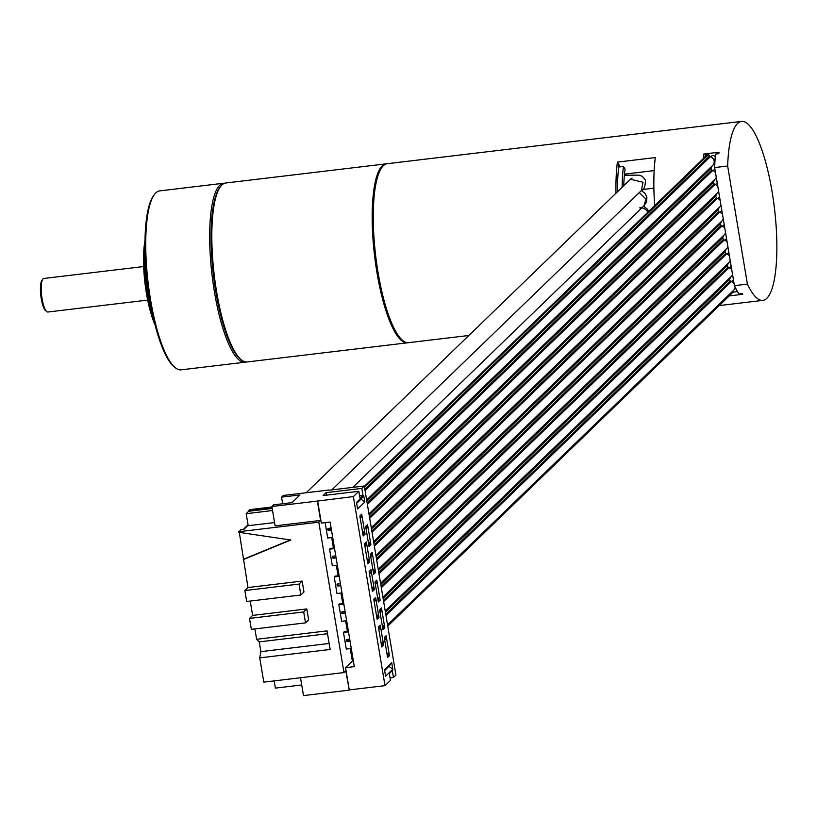 <?xml version="1.0" encoding="UTF-8"?>
<svg xmlns="http://www.w3.org/2000/svg" width="817" height="817" viewBox="0 0 817 817"><rect width="100%" height="100%" fill="white"/><g stroke="black" fill="none" stroke-linecap="round" stroke-linejoin="round"><path stroke-width="1.23" d="M619.582 166.913L619.919 166.341L617.407 162.103L655.326 157.579A90.115 22.416 83.2 0 0 654.672 205.649M619.02 164.809A84.488 21.007 83.2 0 0 617.468 191.781M615.977 193.22A90.115 22.416 -96.8 0 1 617.407 162.103M741.509 121.406A90.115 22.416 83.2 0 0 727.651 166.014L747.412 284.112A90.115 22.416 83.2 0 0 762.884 300.37A90.115 22.416 83.2 0 0 772.075 191.668A90.115 22.416 83.2 0 0 741.509 121.406L387.248 163.706A90.115 22.416 83.2 0 0 383.296 165.759A90.115 22.416 -96.8 0 0 376.77 264.177A90.115 22.416 -96.8 0 0 408.612 342.67L468.846 335.481M727.651 166.014L714.65 167.567A90.115 22.416 -96.8 0 1 715.559 154.025L718.817 153.637A90.115 22.416 -96.8 0 1 718.97 152.217L703.805 154.035A90.115 22.416 83.2 0 0 703.345 158.59M747.412 284.112L734.412 285.664L714.65 167.567M729.244 295.907L742.745 294.304A90.115 22.416 -96.8 0 1 742.224 293.538L738.976 293.926A90.115 22.416 -96.8 0 1 734.412 285.664M732.655 292.2L737.537 291.618M705.377 153.841A85.611 21.293 83.2 0 0 704.979 157.007M364.362 486.36L707.338 154.73L708.625 154.576L709.554 156.078A1.123 1.072 -134 0 0 710.3 156.721A5.178 4.933 46 0 1 712.434 165.585M712.23 165.81A1.123 1.072 -134 0 0 712.077 166.188L710.943 168.455L711.873 169.956A1.123 1.072 -134 0 0 712.618 170.6A5.178 4.933 46 0 1 715.498 172.622M711.107 168.312L366.843 501.178L711.107 168.312M716.274 177.258A5.178 4.933 46 0 1 714.763 179.464M714.558 179.689A1.123 1.072 -134 0 0 714.395 180.067L713.272 182.334L714.191 183.835A1.123 1.072 -134 0 0 714.946 184.489A5.178 4.933 46 0 1 717.816 186.501M713.435 182.191L369.161 515.057L713.435 182.191M718.592 191.147A5.178 4.933 46 0 1 717.081 193.343M716.877 193.568A1.123 1.072 -134 0 0 716.723 193.946L715.59 196.213L716.519 197.724A1.123 1.072 -134 0 0 717.265 198.368A5.178 4.933 46 0 1 720.145 200.379M715.753 196.08L371.49 528.936L715.753 196.07M720.921 205.026A5.178 4.933 46 0 1 719.399 207.232M719.205 207.447A1.123 1.072 -134 0 0 719.042 207.824L717.918 210.092L718.837 211.603A1.123 1.072 -134 0 0 719.583 212.246A5.178 4.933 46 0 1 722.463 214.258M373.808 542.835L718.082 209.959L373.808 542.815M723.239 218.905A5.178 4.933 46 0 1 721.728 221.111M721.523 221.325A1.123 1.072 -134 0 0 721.37 221.703L720.237 223.97L721.166 225.482A1.123 1.072 -134 0 0 721.911 226.125A5.178 4.933 46 0 1 724.791 228.137M376.137 556.714L720.4 223.838L376.137 556.704M725.567 232.784A5.178 4.933 46 0 1 724.046 234.99M723.842 235.214A1.123 1.072 -134 0 0 723.688 235.592L722.565 237.849L723.484 239.361A1.123 1.072 -134 0 0 724.23 240.004A5.178 4.933 46 0 1 727.11 242.026M722.728 237.716L378.455 570.583L722.718 237.716M727.886 246.663A5.178 4.933 46 0 1 726.374 248.868M726.17 249.093A1.123 1.072 -134 0 0 726.007 249.471L724.883 251.738L725.813 253.239A1.123 1.072 -134 0 0 726.558 253.883A5.178 4.933 46 0 1 729.438 255.905M725.047 251.595L380.773 584.461L725.047 251.595M730.214 260.541A5.178 4.933 46 0 1 728.693 262.747M728.488 262.972A1.123 1.072 -134 0 0 728.335 263.35L727.201 265.617L728.131 267.118A1.123 1.072 -134 0 0 728.876 267.762A5.178 4.933 46 0 1 731.756 269.784M727.365 265.474L383.102 598.34L727.365 265.474M732.532 274.42A5.178 4.933 46 0 1 731.021 276.626M730.817 276.851A1.123 1.072 -134 0 0 730.653 277.229L729.53 279.496L730.459 280.997A1.123 1.072 -134 0 0 731.205 281.64A5.178 4.933 46 0 1 734.074 283.662M729.693 279.353L385.42 612.219L729.693 279.353M735.096 287.073A5.178 4.933 46 0 1 733.339 290.505M733.135 290.729A1.123 1.072 -134 0 0 732.982 291.107L732.012 293.232L387.748 626.118M706.766 153.678L706.245 155.781M731.389 281.702L732.267 280.854A2.522 2.4 46 0 1 733.503 280.231M706.245 155.761L705.112 155.894M320.601 520.429L275.104 525.862L271.867 506.52L317.364 501.087L320.601 520.429L318.804 522.175L343.967 672.554L345.765 670.818L349.257 689.916L345.53 667.683L353.24 660.228M317.364 501.087L353.363 496.573L358.837 491.293L323.083 495.562L326.065 492.671L361.819 488.403L364.3 486.003L395.939 675.077L393.457 677.477L392.313 670.645L389.331 673.535L390.475 680.367L385.011 685.647L349.257 689.916M345.53 667.683L354.312 666.631L330.109 522.043L321.336 523.084L317.619 500.841M364.3 486.003L328.832 490.241M332.682 537.423L327.688 538.025L325.115 522.635M337.329 565.18L332.335 565.783L329.557 549.167L330.354 548.401L334.439 547.911M341.976 592.948L336.982 593.54L334.204 576.925L335.001 576.159L339.086 575.668M346.622 620.706L341.629 621.298L338.851 604.692L339.637 603.916L343.732 603.426M351.269 648.463L346.275 649.066L343.487 632.45L344.284 631.684L348.379 631.194M333.438 548.033L331.682 537.545M338.085 575.791L336.328 565.303M342.732 603.549L340.975 593.06M347.378 631.306L345.622 620.828M353.107 659.431L352.096 659.554L350.268 648.586M272.194 508.47L248.674 511.279L249.563 509.665L271.938 506.989M248.674 511.279L246.193 513.689L248.205 525.709L274.553 522.563M284.081 503.589L290.944 502.761M246.193 513.689L272.541 510.533M248.562 510.625L272.081 507.817M271.867 506.52L273.603 504.835L292.016 502.639L299.972 494.949L281.559 497.144L283.295 495.47L328.802 490.037M282.662 503.752L281.559 497.144M353.363 496.573L385.011 685.647M359.562 495.643L362.962 495.235L359.98 498.125L358.837 491.293M362.962 495.235L361.819 488.403M364.811 502.016L363.718 495.459L356.508 502.424L357.611 508.981L364.811 502.016L361.012 499.126L363.718 495.459M392.793 669.225L391.7 662.669L384.49 669.644L385.593 676.2L392.793 669.225L388.994 666.335L391.7 662.669M363.187 535.962L359.848 515.966L361.706 514.159L365.056 534.165L363.187 535.962M370.887 544.653L369.018 546.45L365.669 526.454L367.538 524.647L370.887 544.653L368.763 544.908M367.834 563.72L364.494 543.724L366.353 541.916L369.703 561.922L367.834 563.72M375.524 572.411L373.665 574.218L370.315 554.212L372.184 552.415L375.524 572.411L373.4 572.666M372.481 591.477L369.131 571.481L371 569.684L374.349 589.68L372.481 591.477M380.171 600.168L378.312 601.976L374.962 581.97L376.831 580.172L380.171 600.168L378.046 600.424M377.127 619.245L373.777 599.239L375.646 597.441L378.996 617.438L377.127 619.245M384.817 627.936L382.959 629.733L379.609 609.737L381.468 607.93L384.817 627.936L382.693 628.181M381.774 647.003L378.424 627.007L380.293 625.199L383.633 645.195L381.774 647.003M389.464 655.694L387.605 657.491L384.256 637.495L386.114 635.687L389.464 655.694L387.34 655.949M390.056 677.885L393.457 677.477M349.002 690.161L303.505 695.594L300.513 677.742M362.932 534.41L365.056 534.165M367.579 562.178L369.703 561.922M372.225 589.935L374.349 589.68M376.872 617.693L378.996 617.438M381.519 645.45L383.633 645.195M274.175 680.888L275.38 688.118L301.728 684.963M343.967 672.554L263.799 682.134L259.735 657.869L260.889 651.629L259.255 641.876L256.63 639.292L254.894 628.916M302.137 581.071L299.032 584.073L300.86 595.001L303.965 591.998L302.137 581.071L247.97 587.535L239.31 532.378M247.97 587.535L244.865 590.548L246.693 601.475L300.86 595.001M250.227 601.046L252.627 615.405L249.522 618.408L251.35 629.345L305.527 622.871L308.632 619.868L306.804 608.941L252.627 615.405M243.221 529.457L248.051 524.79M248.123 525.26L243.864 529.385L240.678 529.763L238.717 532.296L290.842 540.006L243.292 559.614M290.352 539.935L243.793 559.134M318.804 522.175L238.635 531.744M256.63 639.292L327.045 630.877L330.16 649.464L259.735 657.869M329.159 643.469L260.889 651.629M327.525 633.726L259.255 641.876M306.804 608.941L303.689 611.943L249.522 618.408M303.689 611.943L305.527 622.871M299.032 584.073L244.865 590.548M326.065 492.671L326.483 495.153M361.012 499.126L356.661 503.333M388.994 666.335L384.644 670.553M362.625 532.582L363.494 531.847L363.698 533.052L362.83 533.828M363.494 531.847L362.431 531.397M328.505 528.405A1.062 1.011 46 0 0 329.69 529.682L331.355 529.487M359.94 516.548L360.92 516.436L361.114 517.641L360.266 518.458M360.052 517.212L360.328 518.407M331.12 528.088L328.557 528.395A1.062 1.011 -134 0 0 327.811 529.855A1.062 1.011 -134 0 0 328.904 530.447L331.467 530.141M362.697 532.613L362.901 533.818M360.123 517.202L360.92 516.436M367.272 560.339L368.14 559.604L368.344 560.809L367.476 561.585M368.14 559.604L367.068 559.155M333.152 556.163A1.062 1.011 46 0 0 334.337 557.439L336.001 557.245M364.586 544.316L365.567 544.193L365.761 545.399L364.903 546.216M329.557 549.167L334.551 548.575M364.699 544.97L364.964 546.164M335.767 555.846L333.203 556.163A1.062 1.011 -134 0 0 332.458 557.613A1.062 1.011 -134 0 0 333.54 558.215L336.114 557.909M367.344 560.37L367.548 561.575M364.77 544.959L365.567 544.193M371.919 588.097L372.787 587.362L372.991 588.567L372.123 589.343M372.787 587.362L371.715 586.912M337.799 583.92A1.062 1.011 46 0 0 338.984 585.207L340.648 585.003M369.233 572.074L370.213 571.951L370.407 573.156L369.55 573.973M334.204 576.925L339.198 576.332M369.345 572.727L369.611 573.922M340.413 583.614L337.85 583.92A1.062 1.011 -134 0 0 337.104 585.381A1.062 1.011 -134 0 0 338.187 585.973L340.76 585.666M371.99 588.138L372.195 589.333M369.417 572.727L370.213 571.951M376.566 615.865L377.434 615.13L377.638 616.324L376.77 617.101M377.434 615.13L376.361 614.67M342.446 611.688A1.062 1.011 46 0 0 343.63 612.964L345.295 612.76M373.88 599.831L374.85 599.719L375.054 600.914L374.196 601.731M338.851 604.692L343.845 604.09M373.992 600.495L374.257 601.69M345.06 611.371L342.497 611.678A1.062 1.011 -134 0 0 341.751 613.138A1.062 1.011 -134 0 0 342.834 613.73L345.407 613.424M376.637 615.895L376.841 617.101M374.063 600.485L374.85 599.719M381.212 643.622L382.08 642.887L382.274 644.092L381.416 644.868M382.08 642.887L381.008 642.438M347.092 639.445A1.062 1.011 46 0 0 348.277 640.722L349.942 640.528M378.526 627.589L379.497 627.476L379.701 628.682L378.843 629.498M343.487 632.45L348.491 631.847M378.639 628.253L378.904 629.447M349.707 639.129L347.133 639.435A1.062 1.011 -134 0 0 346.398 640.896A1.062 1.011 -134 0 0 347.48 641.488L350.054 641.182M381.284 643.653L381.488 644.858M378.7 628.242L379.497 627.476M368.457 543.07L369.325 542.335L369.529 543.54L368.661 544.316M369.325 542.335L368.253 541.885M365.771 527.047L366.741 526.924L366.945 528.129L366.087 528.946M365.883 527.7L366.149 528.895M368.528 543.101L368.733 544.306M365.945 527.7L366.741 526.924M373.093 570.838L373.972 570.092L374.166 571.297L373.308 572.074M373.972 570.092L372.899 569.643M370.418 554.804L371.388 554.682L371.592 555.887L370.734 556.704M370.53 555.468L370.795 556.653M373.175 570.869L373.379 572.063M370.591 555.458L371.388 554.682M377.74 598.595L378.618 597.86L378.812 599.055L377.954 599.831M378.618 597.86L377.546 597.401M375.064 582.562L376.034 582.45L376.239 583.644L375.381 584.461M375.177 583.226L375.442 584.421M377.822 598.626L378.016 599.831M375.238 583.215L376.034 582.45M382.387 626.353L383.255 625.618L383.459 626.823L382.601 627.599M383.255 625.618L382.193 625.168M379.711 610.319L380.681 610.207L380.885 611.412L380.028 612.229M379.813 610.983L380.089 612.178M382.468 626.384L382.662 627.589M379.885 610.973L380.681 610.207M387.033 654.111L387.901 653.375L388.106 654.58L387.238 655.357M387.901 653.375L386.839 652.926M384.347 638.087L385.328 637.965L385.532 639.17L384.674 639.987M384.46 638.741L384.736 639.936M387.105 654.141L387.309 655.346M384.531 638.731L385.328 637.965M364.515 487.3L708.625 154.576M387.748 626.098L731.848 293.374M710.77 156.884L711.556 156.129A2.257 2.145 46 0 1 715.253 157.313M715.141 158.712A2.257 2.145 46 0 1 714.681 159.366L713.905 160.122M713.088 170.763L713.874 170.007A2.257 2.145 46 0 1 714.967 169.456M715.416 184.642L716.203 183.886A2.257 2.145 46 0 1 717.285 183.335M717.734 198.521L718.521 197.765A2.257 2.145 46 0 1 719.614 197.214M720.063 212.4L720.839 211.644A2.257 2.145 46 0 1 721.932 211.092M722.381 226.278L723.168 225.523A2.257 2.145 46 0 1 724.26 224.971M724.71 240.167L725.486 239.401A2.257 2.145 46 0 1 726.579 238.85M727.028 254.046L727.814 253.28A2.257 2.145 46 0 1 728.907 252.739M729.346 267.925L730.132 267.169A2.257 2.145 46 0 1 731.225 266.618M623.749 185.704A77.727 19.332 -96.8 0 1 625.066 169.15L623.453 166.443A83.354 20.731 83.2 0 0 622.125 187.277M623.453 166.443L618.724 167.015M386.707 163.798A90.115 22.416 83.2 0 0 386.165 163.839A90.115 22.416 83.2 0 0 382.213 165.892A90.115 22.416 83.2 0 0 375.687 264.31A90.115 22.416 83.2 0 0 407.53 342.803A90.115 22.416 83.2 0 0 408.071 342.711M407.53 342.803L247.194 361.951A90.115 22.416 -96.8 0 1 241.117 359.633A90.115 22.416 -96.8 0 1 214.248 275.125A90.115 22.416 -96.8 0 1 220.467 186.664A90.115 22.416 -96.8 0 1 221.877 185.04A90.115 22.416 -96.8 0 1 225.819 182.988L386.165 163.839M220.467 186.664L219.579 187.869A88.992 22.13 83.2 0 0 215.79 291.587A88.992 22.13 83.2 0 0 239.973 358.673L241.117 359.633M224.746 183.222A90.115 22.416 83.2 0 0 223.654 183.243A90.115 22.416 83.2 0 0 214.452 291.955A90.115 22.416 83.2 0 0 245.018 362.207A90.115 22.416 83.2 0 0 246.091 361.972M223.654 183.243L159.734 190.882A90.115 22.416 83.2 0 0 154.372 194.558A90.115 22.416 83.2 0 0 150.532 299.584A90.115 22.416 83.2 0 0 175.032 367.527A90.115 22.416 83.2 0 0 181.098 369.846L245.018 362.207M154.372 194.558L153.494 195.763A88.992 22.13 83.2 0 0 149.705 299.471A88.992 22.13 83.2 0 0 173.888 366.567L175.032 367.527M143.608 266.546L43.822 278.464A16.902 4.197 83.2 0 0 42.821 279.148A16.902 4.197 83.2 0 0 42.096 298.838A16.902 4.197 83.2 0 0 46.692 311.583A16.902 4.197 83.2 0 0 47.835 312.012L147.611 300.105M46.692 311.583L45.548 310.623A15.768 3.922 -96.8 0 1 40.85 295.836A15.768 3.922 -96.8 0 1 41.933 280.354L42.821 279.148M624.474 174.144L654.162 170.6M705.163 155.465L706.746 155.281M705.337 154.127L706.807 153.943M734.606 288.922L735.954 288.769M329.69 529.682L328.904 530.447M334.337 557.439L333.54 558.215M338.984 585.207L338.187 585.973M343.63 612.964L342.834 613.73M348.277 640.722L347.48 641.488M364.862 489.363L709.554 156.078M365.066 490.537L710.3 156.721M366.67 500.167L712.077 166.188M367.19 503.252L711.873 169.956M367.384 504.426L712.618 170.6M368.998 514.046L714.395 180.067M369.509 517.13L714.191 183.835M369.703 518.305L714.946 184.489M371.316 527.925L716.723 193.946M371.837 531.009L716.519 197.724M372.031 532.184L717.265 198.368M373.645 541.804L719.042 207.824M374.155 544.888L718.837 211.603M374.349 546.062L719.583 212.246M375.963 555.683L721.37 221.703M376.474 558.767L721.166 225.482M376.678 559.941L721.911 226.125M378.281 569.572L723.688 235.592M378.802 572.646L723.484 239.361M378.996 573.82L724.23 240.004M380.61 583.45L726.007 249.471M381.12 586.524L725.813 253.239M381.325 587.699L726.558 253.883M382.928 597.329L728.335 263.35M383.449 600.403L728.131 267.118M383.643 601.578L728.876 267.762M385.256 611.208L730.653 277.229M385.767 614.282L730.459 280.997M385.961 615.467L731.205 281.64M387.575 625.087L732.982 291.107M653.886 188.186L642.724 189.513M306.232 492.722L630.438 179.229L642.999 182.242L641.396 190.555C643.878 190.238 645.236 186.766 645.481 180.159L642.142 176.227L638.904 175.155L624.372 175.216M639.292 192.587L646.022 199.093L643.98 205.833L352.811 487.371M639.762 207.845A7.884 7.506 46 0 1 647.84 212.257M153.024 316.547A56.322 14.012 -96.8 0 1 144.997 249.287M155.077 325.023A54.637 13.583 -96.8 0 1 144.987 240.566M762.884 300.37L719.246 305.578M366.639 499.973L712.741 165.32M368.967 513.852L715.069 179.199M371.286 527.731L717.387 193.078M373.604 541.61L719.716 206.956M375.932 555.499L722.034 220.835M378.251 569.378L724.362 234.714M380.579 583.256L726.681 248.593M382.897 597.135L728.999 262.471M385.226 611.014L731.327 276.35M387.544 624.893L733.646 290.239M641.355 190.586L645.093 193.445L646.89 197.305L646.533 201.952L643.98 205.843M648.698 211.429L647.483 209.285L643.643 206.17M641.396 190.555L331.835 489.883M630.438 179.229L632.072 178.045M155.271 325.769L144.956 283.397L144.997 239.8"/></g></svg>
